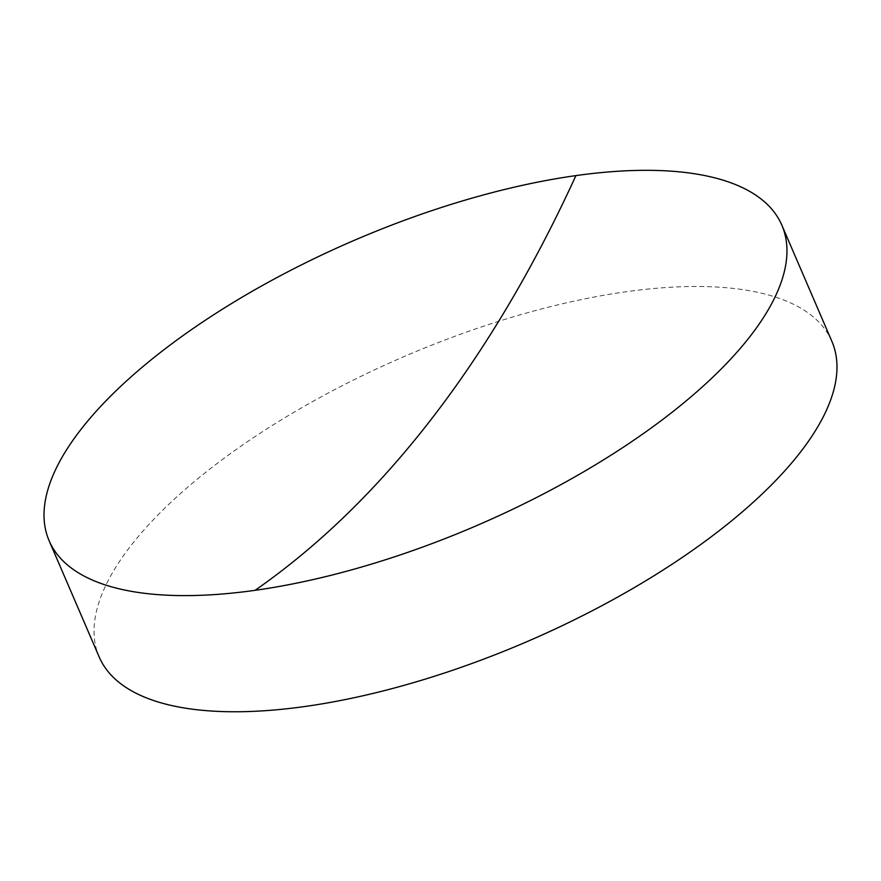 <?xml version="1.0" encoding="UTF-8"?>
<svg xmlns="http://www.w3.org/2000/svg" width="881" height="881" viewBox="0 0 881 881"><rect width="100%" height="100%" fill="white"/><g stroke="black" fill="none" stroke-linecap="round" stroke-linejoin="round"><path stroke-width="0.66" stroke-dasharray="4.41 3.3" d="M831.873 341.343A398.895 155.221 -23.3 0 0 517.444 315.618A398.895 155.221 -23.3 0 0 130.476 546.231A398.895 155.221 -23.3 0 0 99.146 656.896"/><path stroke-width="1.32" d="M80.446 430.082A398.895 155.221 156.7 0 1 575.921 175.605A398.895 155.221 156.7 0 1 781.854 225.184A398.895 155.221 156.7 0 1 750.524 335.848A398.895 155.221 156.7 0 1 255.061 590.325A398.895 155.221 156.7 0 1 49.127 540.747A398.895 155.221 156.7 0 1 80.446 430.082M49.127 540.747L99.146 656.896A398.895 155.221 -23.3 0 0 413.574 682.621A398.895 155.221 -23.3 0 0 800.554 452.008A398.895 155.221 -23.3 0 0 831.873 341.343L781.854 225.184M255.061 590.325A1869.141 990.057 82 0 0 575.921 175.605"/></g></svg>
